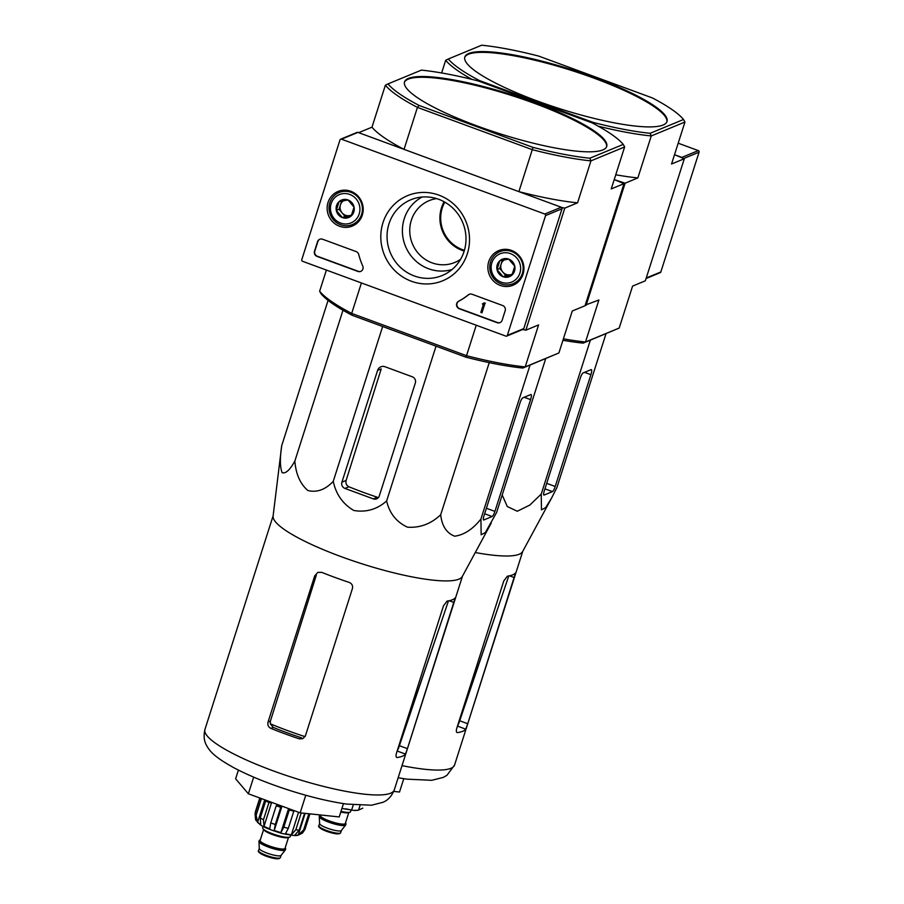 <?xml version="1.0" encoding="UTF-8"?>
<svg xmlns="http://www.w3.org/2000/svg" width="904" height="904" viewBox="0 0 904 904"><rect width="100%" height="100%" fill="white"/><g stroke="black" fill="none" stroke-linecap="round" stroke-linejoin="round"><path stroke-width="1.36" d="M322.513 239.21A4.079 3.91 -112.4 0 0 317.553 241.65L314.513 251.188A4.079 3.91 -112.4 0 0 317.033 256.386L357.973 271.449A4.079 3.91 -112.4 0 0 362.753 266.047A71.416 68.331 -112.4 0 1 358.73 254.476A4.079 3.91 -112.4 0 0 356.153 251.594L322.513 239.21M339.994 139.917L301.767 259.719A1.22 1.175 -112.4 0 0 302.524 261.279L505.844 336.118A1.22 1.175 -112.4 0 0 507.336 335.384L545.564 215.581A1.22 1.175 -112.4 0 0 544.807 214.033L341.486 139.182A1.22 1.175 -112.4 0 0 339.994 139.917M467.345 253.73A46.07 44.081 67.6 0 1 392.166 267.731A46.07 44.081 67.6 0 1 415.964 193.14A46.07 44.081 67.6 0 1 467.345 253.73M511.483 250.419A18.724 17.91 67.6 0 1 523.879 267.098A18.724 17.91 67.6 0 1 513.981 284.805A18.724 17.91 67.6 0 1 489.335 274.76A18.724 17.91 67.6 0 1 499.709 250.25A18.724 17.91 67.6 0 1 511.483 250.419M350.763 191.252A18.724 17.91 67.6 0 1 363.159 207.943A18.724 17.91 67.6 0 1 353.261 225.638A18.724 17.91 67.6 0 1 328.615 215.604A18.724 17.91 67.6 0 1 338.989 191.094A18.724 17.91 67.6 0 1 350.763 191.252M458.543 301.303A4.079 3.91 -112.4 0 0 459.232 308.727L497.189 322.694A4.079 3.91 -112.4 0 0 502.138 320.253L505.178 310.716A4.079 3.91 -112.4 0 0 502.658 305.529L472.012 294.241A4.079 3.91 -112.4 0 0 468.328 294.828A71.416 68.331 -112.4 0 1 458.543 301.303L458.87 301.168A71.416 68.331 -112.4 0 0 468.656 294.693L468.328 294.828M506.681 336.107L523.122 329.316A1.22 1.175 -112.4 0 0 523.778 328.593L562.017 208.79A1.22 1.175 -112.4 0 0 561.26 207.231L357.927 132.391A1.22 1.175 -112.4 0 0 357.103 132.402L340.65 139.193M464.057 251.459A40.985 39.211 67.6 0 1 445.819 273.776A40.985 39.211 67.6 0 1 390.279 252.611A40.985 39.211 67.6 0 1 414.687 198.417A40.985 39.211 67.6 0 1 454.588 209.897A40.985 39.211 67.6 0 1 464.057 251.459M452.045 269.516A39.38 37.685 67.6 0 1 405.5 246.329A39.38 37.685 67.6 0 1 422.1 197.038M516.546 283.268A18.362 17.572 67.6 0 1 512.647 283.89M499.403 251.843A18.362 17.572 67.6 0 1 502.613 249.527M355.826 224.102A18.362 17.572 67.6 0 1 351.927 224.734M338.684 192.688A18.362 17.572 67.6 0 1 341.893 190.371M483.222 303.868L482.329 303.8L483.222 303.868A0.61 0.588 -112.4 0 0 483.459 303.902M482.894 304.004A0.61 0.588 -112.4 0 0 483.64 303.642L483.877 302.874L484.996 303.292L481.956 312.829L480.838 312.411L483.278 304.75L482.329 303.8M484.996 303.292L481.956 312.829M485.324 303.156L483.877 302.874M469.402 294.229A4.079 3.91 -112.4 0 0 468.656 294.693M458.87 301.168A4.079 3.91 -112.4 0 0 459.56 308.592L497.516 322.558A4.079 3.91 -112.4 0 0 500.127 322.581M319.903 239.198A4.079 3.91 -112.4 0 0 317.88 241.515L314.841 251.052A4.079 3.91 -112.4 0 0 317.361 256.25L358.3 271.313A4.079 3.91 -112.4 0 0 360.911 271.336M351.249 215.92L342.367 217.57L336.299 210.417L339.102 201.603L347.983 199.953L354.052 207.106L351.249 215.92A9.424 9.017 67.6 0 1 336.299 210.417A9.424 9.017 67.6 0 1 347.983 199.953A9.424 9.017 67.6 0 1 351.249 215.92M349.746 194.45A15.3 14.645 67.6 0 1 355.035 220.384A15.3 14.645 67.6 0 1 330.751 211.446A15.3 14.645 67.6 0 1 349.746 194.45M350.899 192.315A17.345 16.6 67.6 0 1 362.414 208.27A17.345 16.6 67.6 0 1 352.345 224.565A17.345 16.6 67.6 0 1 330.389 214.869A17.345 16.6 67.6 0 1 339.102 192.507A17.345 16.6 67.6 0 1 350.899 192.315M358.086 222.158A17.345 16.6 67.6 0 1 357.148 222.576L352.345 224.565M339.102 192.507L343.893 190.518A17.345 16.6 67.6 0 1 344.865 190.156M351.701 214.858A8.159 7.808 67.6 0 1 340.446 204.88L339.034 209.276L345.102 216.44L351.532 215.242M341.656 201.072L340.446 204.88A8.159 7.808 67.6 0 1 343.656 200.677M339.034 209.276L336.299 210.417M345.102 216.44L342.367 217.57M511.958 275.076L503.087 276.726L497.008 269.573L499.822 260.759L508.703 259.109L514.771 266.262L511.958 275.076A9.424 9.017 67.6 0 1 497.008 269.573A9.424 9.017 67.6 0 1 508.703 259.109A9.424 9.017 67.6 0 1 511.958 275.076M510.455 253.617A15.3 14.645 67.6 0 1 515.755 279.539A15.3 14.645 67.6 0 1 491.471 270.601A15.3 14.645 67.6 0 1 510.455 253.617M511.619 251.481A17.345 16.6 67.6 0 1 523.133 267.426A17.345 16.6 67.6 0 1 513.065 283.72A17.345 16.6 67.6 0 1 491.109 274.025A17.345 16.6 67.6 0 1 499.822 251.662A17.345 16.6 67.6 0 1 511.619 251.481M518.806 281.313A17.345 16.6 67.6 0 1 517.868 281.743L513.065 283.72M499.822 251.662L504.613 249.685A17.345 16.6 67.6 0 1 505.585 249.312M512.41 274.014A8.159 7.808 67.6 0 1 501.155 264.036L499.754 268.443L505.822 275.596L512.252 274.398M502.375 260.228L501.155 264.036A8.159 7.808 67.6 0 1 504.364 259.843M499.754 268.443L497.008 269.573M505.822 275.596L503.087 276.726M646.089 278.511L660.18 272.68A1.22 1.175 -112.4 0 0 660.835 271.968L699.074 152.166A1.22 1.175 -112.4 0 0 698.317 150.606L678.192 143.194M682.622 158.957A1.22 1.175 -112.4 0 0 681.865 157.398L674.52 154.697L684.317 158.731L645.343 280.816L632.585 286.093L619.195 328.062L585.509 341.983L598.9 300.004L585.238 305.111M491.279 522.987L462.306 576.503A99.372 19.108 -162.3 0 1 448.915 580.865A99.372 19.108 -162.3 0 1 341.158 556.661A99.372 19.108 -162.3 0 1 273.098 516.116L281.72 445.649C279.822 458.17 279.957 467.187 282.127 472.679C285.664 473.877 289.913 470.001 294.851 461.074C295.89 474.159 300.241 483.979 307.891 490.522C316.92 492.759 325.372 489.697 333.248 481.335C336.005 494.285 342.842 504.003 353.769 510.466C366.041 512.591 377.002 509.427 386.629 500.974C389.488 513.314 396.449 522.049 407.501 527.19C419.942 528.015 431.005 523.879 440.689 514.76C441.943 525.981 446.599 533.123 454.655 536.185C464.091 534.942 472.848 529.213 480.939 518.986L481.154 534.784L485.346 532.535L496.601 512.511L545.711 358.617M407.421 748.648L455.232 597.849A99.372 19.108 -162.3 0 1 447.062 601.092L443.457 605.906L396.46 753.179C395.737 755.97 395.963 757.416 397.138 757.518A99.372 19.108 17.7 0 0 405.467 754.083L407.421 748.648L399.387 745.698L398.528 748.252A90.762 17.447 -162.3 0 1 397.568 749.698M396.992 751.506A90.592 17.413 17.7 0 0 397.319 751.077L443.265 616.212L399.387 745.698M448.463 600.866L443.265 616.212M305.066 736.636A90.762 17.447 -162.3 0 1 270.285 723.776L273.223 727.392A90.592 17.413 17.7 0 0 301.631 737.845L299.235 738.828L302.727 738.715L305.428 735.799L352.424 588.538C353.012 585.645 351.927 583.6 349.159 582.402A99.372 19.108 -162.3 0 1 321.824 572.379L317.846 572.368L314.682 575.916L268.047 722.047C267.414 724.951 268.341 727.065 270.838 728.375A99.372 19.108 17.7 0 0 299.235 738.828M270.285 723.776L270.409 721.076L316.287 575.26L314.682 575.916M238.407 770.084L235.628 778.807L248.363 793.78L253.674 777.135M248.363 793.78L300.162 812.843L305.767 795.249M300.162 812.843L339.215 816.933L343.463 803.611M379.296 495.957L415.331 383.025A4.893 4.689 -112.4 0 0 412.303 376.787L385.025 366.753A6.125 5.853 -112.4 0 0 377.589 370.403L341.915 482.194A4.893 4.689 -112.4 0 0 344.932 488.42L373.341 498.884A4.893 4.689 -112.4 0 0 379.296 495.957M386.629 500.974L436.033 346.175M333.248 481.335L382.652 326.525M294.851 461.074L342.978 310.264M281.72 445.649L328.084 300.388M480.939 518.986L530.049 365.08M440.689 514.76L489.233 362.64M494.917 511.404L530.591 399.613A6.125 1.333 110.2 0 0 531.055 394.551A6.125 1.333 110.2 0 0 530.772 394.573L522.772 397.873A4.893 1.073 110.2 0 0 519.992 403.003L483.945 515.935A4.893 1.073 110.2 0 0 483.572 519.981A4.893 1.073 110.2 0 0 483.798 519.969L492.138 516.523A4.893 1.073 110.2 0 0 494.917 511.404L486.397 508.263M606.561 146.798A106.107 20.396 17.7 0 0 533.88 103.146A106.107 20.396 17.7 0 0 404.438 82.287M464.419 250.272A32.646 31.233 67.6 0 1 442.237 208.078A32.646 31.233 67.6 0 1 444.813 202.146M534.128 102.389A106.107 20.396 17.7 0 0 404.54 81.902A106.107 20.396 17.7 0 0 488.16 129.871A106.107 20.396 17.7 0 0 602.798 149.94A106.107 20.396 17.7 0 0 606.708 146.425A106.107 20.396 17.7 0 0 534.128 102.389M464.193 251.052A33.459 32.024 67.6 0 1 441.491 207.807A33.459 32.024 67.6 0 1 444.113 201.75M387.997 83.914L421.4 70.116A126.515 24.318 -162.3 0 1 478.295 80.976L592.154 122.887A126.515 24.318 -162.3 0 1 623.24 144.414L624.641 146.945L590.956 160.867A128.549 24.713 -162.3 0 1 532.275 149.668L532.942 147.352L419.083 105.44A126.515 24.318 -162.3 0 1 387.997 83.914L385.375 85.191L371.985 127.17A128.549 24.713 17.7 0 0 404.043 149.363L417.433 107.395A128.549 24.713 -162.3 0 1 385.375 85.191M419.083 105.44L417.433 107.395L532.275 149.668L518.885 191.637L562.378 207.649L564.797 208.112L577.554 202.835L590.956 160.867L589.837 158.211A126.515 24.318 -162.3 0 1 532.942 147.352M623.24 144.414L589.837 158.211M460.611 259.267A33.459 32.024 67.6 0 1 454.757 262.476A33.459 32.024 67.6 0 1 420.27 255.414A33.459 32.024 67.6 0 1 411.331 220.26A33.459 32.024 67.6 0 1 429.208 200.62A33.459 32.024 67.6 0 1 436.598 198.597M558.887 352.978L525.201 366.9A128.549 24.713 17.7 0 1 466.52 355.69L465.978 357.193A126.515 24.318 17.7 0 0 522.862 368.052L558.887 352.978L572.277 311.01L585.046 305.733L624.009 183.648L614.211 179.613L625.105 183.196L586.142 305.281M522.862 368.052L525.201 366.9L538.592 324.92L525.834 330.197L522.715 329.474M361.408 282.952L351.69 313.417L352.119 315.281A126.515 24.318 17.7 0 1 321.033 293.755L319.632 291.224A128.549 24.713 17.7 0 0 351.69 313.417L466.52 355.69L476.25 325.225M562.378 207.649L523.416 329.734M564.797 208.112L525.834 330.197M518.885 191.637A128.549 24.713 17.7 0 0 577.554 202.835M624.641 146.945L611.251 188.913L624.009 183.648M371.985 127.17L359.227 132.436L360.549 133.351L404.043 149.363M319.632 291.224L326.389 270.059M465.978 357.193L352.119 315.281M373.341 498.884L377.318 497.234A95.225 18.306 17.7 0 1 348.921 486.781C346.435 485.471 345.497 483.357 346.119 480.453L381.228 368.9L377.589 370.403M259.312 848.37A11.424 2.192 17.7 0 0 259.29 848.528A11.424 2.192 17.7 0 0 268.703 853.67A11.424 2.192 17.7 0 0 280.658 855.704A11.424 2.192 17.7 0 0 281.008 855.466L285.325 849.952A13.876 2.667 17.7 0 0 285.415 849.783L285.664 849.014A13.876 2.667 17.7 0 0 285.155 847.907M260.273 839.974A13.876 2.667 17.7 0 0 259.222 840.584L258.985 841.341A13.876 2.667 17.7 0 0 258.962 841.534A13.876 2.667 17.7 0 0 270.386 847.771A13.876 2.667 17.7 0 0 284.907 850.235A13.876 2.667 17.7 0 0 285.325 849.952M259.222 840.584A13.876 2.667 17.7 0 0 270.16 846.856A13.876 2.667 17.7 0 0 285.155 849.477A13.876 2.667 17.7 0 0 285.664 849.014M263.109 826.38L262.657 827.804A14.487 2.78 17.7 0 0 274.082 834.347A14.487 2.78 17.7 0 0 289.732 837.093A14.487 2.78 17.7 0 0 290.263 836.618L290.715 835.183M255.572 819.838L259.911 824.414C262.115 826.618 269.516 829.646 282.093 833.499C299.009 836.72 296.376 835.816 302.444 833.092L304.964 829.397A26.521 5.096 -162.3 0 1 303.642 829.94L298.23 835.07L305.156 813.363M304.569 813.306L299.213 830.121L294.738 835.206A22.849 4.396 17.7 0 0 298.23 835.07M301.19 812.945L295.823 829.759L291.359 834.855L298.569 812.255M289.269 810.007L283.788 827.171L280.929 832.573L288.444 809.024L289.269 810.007A26.521 5.096 17.7 0 0 293.811 811.159L288.331 828.335L285.472 833.725A22.849 4.396 17.7 0 0 291.359 834.855M274.217 830.482L281.732 806.944A22.849 4.396 17.7 0 1 277.245 805.294L276.251 805.701A26.521 5.096 17.7 0 0 280.737 807.351L275.257 824.516L274.217 830.482A22.849 4.396 17.7 0 0 280.929 832.573M276.251 805.701L270.771 822.866L269.731 828.832A22.849 4.396 17.7 0 1 264.002 826.335L263.482 819.702A26.521 5.096 -162.3 0 1 260.262 817.996L260.77 824.64A22.849 4.396 17.7 0 1 257.561 822.414L256.171 815.159A26.521 5.096 -162.3 0 1 255.064 813.871L255.583 819.838M308.818 813.747L303.642 829.94M309.925 813.86L304.964 829.397M268.251 801.091L265.742 800.831A26.521 5.096 17.7 0 0 268.963 802.526L263.482 819.702M265.742 800.831L260.262 817.996M260.103 798.096L255.064 813.871M261.459 798.594L256.171 815.159M259.787 797.972L255.267 812.131M293.811 811.159L292.998 810.199M288.444 809.024A22.849 4.396 17.7 0 0 292.907 810.165M280.737 807.351L281.732 806.944M264.002 826.335L271.516 802.797L268.963 802.526M268.341 801.125A22.849 4.396 17.7 0 0 271.516 802.797M257.561 822.414L264.77 799.814M502.195 494.985L507.302 506.545L517.291 511.246L529.834 505.065L541.247 494.07L541.462 509.867L545.654 507.619L551.576 498.07L522.614 551.587A99.372 19.108 -162.3 0 1 509.223 555.949A99.372 19.108 -162.3 0 1 475.289 552.525M551.576 498.07L556.898 487.595L606.019 333.7M467.73 723.731L515.54 572.933A99.372 19.108 -162.3 0 1 507.37 576.176L503.765 580.989L456.769 728.262C456.034 731.053 456.26 732.5 457.447 732.602A99.372 19.108 17.7 0 0 465.775 729.166L467.73 723.731L459.695 720.782L458.825 723.336A90.762 17.447 -162.3 0 1 457.876 724.782M457.3 726.59A90.592 17.413 17.7 0 0 457.627 726.161L503.573 591.295L459.695 720.782M508.771 575.95L503.573 591.295M393.726 791.407L399.511 792.017L403.772 778.694M541.247 494.07L590.357 340.164M555.214 486.488L590.9 374.697A6.125 1.333 110.2 0 0 591.363 369.634A6.125 1.333 110.2 0 0 591.08 369.657L583.069 372.957A4.893 1.073 110.2 0 0 580.3 378.087L544.253 491.019A4.893 1.073 110.2 0 0 543.88 495.064A4.893 1.073 110.2 0 0 544.106 495.053L552.446 491.606A4.893 1.073 110.2 0 0 555.214 486.488L546.705 483.346M666.869 121.882A106.107 20.396 17.7 0 0 594.188 78.23A106.107 20.396 17.7 0 0 464.735 57.37M594.436 77.473A106.107 20.396 17.7 0 0 464.837 56.986A106.107 20.396 17.7 0 0 548.457 104.954A106.107 20.396 17.7 0 0 663.107 125.023A106.107 20.396 17.7 0 0 667.005 121.509A106.107 20.396 17.7 0 0 594.436 77.473M625.105 183.196L637.862 177.918L651.253 135.95L650.134 133.295A126.515 24.318 -162.3 0 1 593.25 122.435L479.391 80.524A126.515 24.318 -162.3 0 1 448.305 58.997L481.708 45.2A126.515 24.318 -162.3 0 1 538.603 56.059L652.462 97.971A126.515 24.318 -162.3 0 1 683.537 119.497L684.949 122.029L651.253 135.95A128.549 24.713 -162.3 0 1 598.256 126.187M683.537 119.497L650.134 133.295M448.305 58.997L445.683 60.274L441.638 72.964M472.001 79.394A128.549 24.713 -162.3 0 1 445.683 60.274M563.395 338.842A128.549 24.713 17.7 0 0 585.509 341.983L583.17 343.136A126.515 24.318 17.7 0 1 562.932 340.288M615.76 174.777A128.549 24.713 17.7 0 0 637.862 177.918M684.949 122.029L671.548 163.997L684.317 158.731M583.17 343.136L619.195 328.062M319.609 823.454A11.424 2.192 17.7 0 0 319.598 823.612A11.424 2.192 17.7 0 0 328.999 828.753A11.424 2.192 17.7 0 0 340.966 830.787A11.424 2.192 17.7 0 0 341.305 830.55L345.633 825.036A13.876 2.667 17.7 0 0 345.723 824.866L345.972 824.098A13.876 2.667 17.7 0 0 345.464 822.99M320.581 815.058A13.876 2.667 17.7 0 0 319.53 815.668L319.281 816.425A13.876 2.667 17.7 0 0 319.259 816.617A13.876 2.667 17.7 0 0 330.683 822.855A13.876 2.667 17.7 0 0 345.215 825.318A13.876 2.667 17.7 0 0 345.633 825.036M319.53 815.668A13.876 2.667 17.7 0 0 330.468 821.939A13.876 2.667 17.7 0 0 345.452 824.561A13.876 2.667 17.7 0 0 345.972 824.098M340.989 811.363A14.487 2.78 17.7 0 0 350.04 812.176A14.487 2.78 17.7 0 0 350.571 811.702L351.023 810.266M355.046 810.289A22.849 4.396 17.7 0 0 358.538 810.154L360.052 805.396M345.78 808.809A22.849 4.396 17.7 0 0 351.667 809.939L353.283 804.876M507.336 335.384L523.778 328.593M545.564 215.581L562.017 208.79M544.807 214.033L561.26 207.231M341.486 139.182L357.927 132.391M646.247 277.991L660.835 271.968M683.887 158.437L699.074 152.166M681.865 157.398L698.317 150.606M405.467 754.083L397.319 751.077M454.057 602.527L449.175 600.731M273.223 727.392L270.838 728.375M270.409 721.076L268.047 722.047M462.475 576.187L394.268 789.926A99.372 19.108 -162.3 0 1 293.789 777.915A99.372 19.108 -162.3 0 1 204.925 729.505L273.144 515.766M346.119 480.453L341.915 482.194M348.921 486.781L344.932 488.42M530.591 399.613L524.23 397.274M492.138 516.523L484.646 513.766M259.278 851.85A10.407 2 17.7 0 0 267.222 856.563A10.407 2 17.7 0 0 278.692 858.608M279.924 857.998A11.424 2.192 17.7 0 0 280.342 857.625L279.381 858.597L275.969 858.755L261.618 854.201C258.657 852.302 257.64 851.127 258.578 850.675A11.424 2.192 17.7 0 0 267.584 855.839A11.424 2.192 17.7 0 0 279.924 857.998M260.194 840.223A13.47 2.588 17.7 0 0 268.68 846.246A13.47 2.588 17.7 0 0 284.783 849.342A13.47 2.588 17.7 0 0 285.076 848.167M263.652 829.386L260.126 840.449A13.063 2.509 17.7 0 0 270.42 846.347A13.063 2.509 17.7 0 0 284.523 848.822A13.063 2.509 17.7 0 0 285.009 848.393L288.534 837.33M263.697 829.42A13.063 2.509 17.7 0 0 274.567 835.285A13.063 2.509 17.7 0 0 288.116 837.567A13.063 2.509 17.7 0 0 288.478 837.33M299.213 830.121A26.521 5.096 -162.3 0 1 295.823 829.759M288.331 828.335A26.521 5.096 -162.3 0 1 283.788 827.171M275.257 824.516A26.521 5.096 -162.3 0 1 270.771 822.866M465.775 729.166L457.627 726.161M514.365 577.611L509.472 575.814M522.783 551.27L454.576 765.01A99.372 19.108 -162.3 0 1 402.02 765.631M590.9 374.697L584.538 372.358M552.446 491.606L544.942 488.849M319.587 826.934A10.407 2 17.7 0 0 327.531 831.646A10.407 2 17.7 0 0 338.989 833.691M340.232 833.081A11.424 2.192 17.7 0 0 340.65 832.708L339.689 833.68L336.277 833.838L321.926 829.284C318.965 827.386 317.948 826.211 318.875 825.759A11.424 2.192 17.7 0 0 327.881 830.923A11.424 2.192 17.7 0 0 340.232 833.081M320.502 815.306A13.47 2.588 17.7 0 0 328.988 821.329A13.47 2.588 17.7 0 0 345.079 824.425A13.47 2.588 17.7 0 0 345.384 823.25M320.604 814.979L320.434 815.532A13.063 2.509 17.7 0 0 330.717 821.431A13.063 2.509 17.7 0 0 344.831 823.906A13.063 2.509 17.7 0 0 345.317 823.476L348.842 812.413M340.774 812.029A13.063 2.509 17.7 0 0 348.424 812.651A13.063 2.509 17.7 0 0 348.786 812.413M394.268 789.926C390.132 799.961 383.917 801.735 383.07 802.277L371.533 805.215L346.605 804.074C329.824 801.667 311.123 797.215 290.512 790.706C268.409 783.655 249.47 775.971 233.707 767.654C216.79 758.309 210.372 752.377 206.869 745.992C206.485 745.054 202.496 740.014 204.925 729.505M280.342 857.625L281.054 855.399M258.578 850.675L259.278 848.449M259.29 848.528L258.962 841.534M454.576 765.01L447.005 775.248L443.378 777.361L431.841 780.299L406.913 779.158L398.144 777.756M340.65 832.708L341.362 830.482M318.875 825.759L319.587 823.533M319.598 823.612L319.259 816.617M362.753 808.176L358.255 810.21L354.673 810.526L341.915 808.458"/></g></svg>
